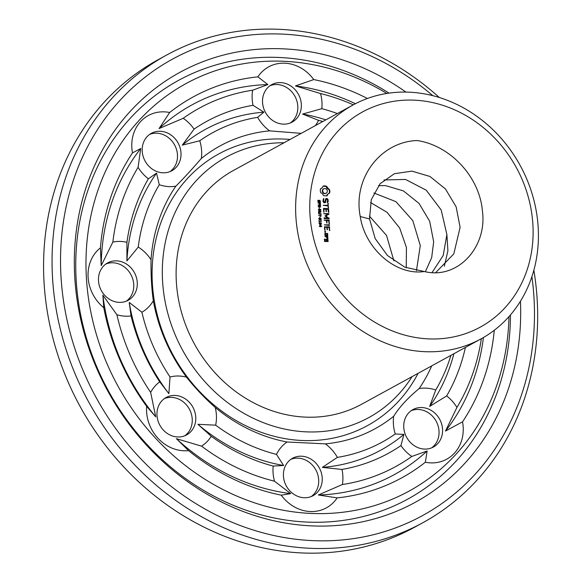 <?xml version="1.0" encoding="UTF-8"?>
<svg xmlns="http://www.w3.org/2000/svg" width="582" height="582" viewBox="0 0 582 582"><rect width="100%" height="100%" fill="white"/><g stroke="black" fill="none" stroke-linecap="round" stroke-linejoin="round"><path stroke-width="0.87" d="M412.071 376.627A148.454 130.957 -118.7 0 1 305.586 431.822A148.454 130.957 -118.7 0 1 162.742 283.645A148.454 130.957 -118.7 0 1 284.031 142.757M481.045 338.87L361.524 404.301A133.314 117.6 -118.7 0 1 304.757 417.09A133.314 117.6 -118.7 0 1 181.802 313.429A133.314 117.6 -118.7 0 1 233.491 170.431L353.005 105A133.314 117.6 -118.7 0 1 520.177 165.463A133.314 117.6 -118.7 0 1 481.045 338.87A133.314 117.6 -118.7 0 1 424.278 351.652A133.314 117.6 -118.7 0 1 301.323 247.997A133.314 117.6 -118.7 0 1 353.005 105M418.087 373.338A154.856 136.603 -118.7 0 1 301.527 440.465A154.856 136.603 -118.7 0 1 152.193 280.007A154.856 136.603 -118.7 0 1 290.047 139.469M431.72 365.867A161.258 142.248 -118.7 0 1 419.149 388.572C407.735 398.059 399.252 407.284 393.687 416.239A161.258 142.248 -118.7 0 1 325.353 443.87L287.05 441.993A161.258 142.248 -118.7 0 1 215.245 407.487C204.318 397.717 194.752 387.612 186.538 377.172A161.258 142.248 -118.7 0 1 153.321 300.741C151.582 288.272 150.818 274.609 151.029 259.739A161.258 142.248 -118.7 0 1 175.859 186.16C183.09 178.965 191.58 169.74 201.321 158.493A161.258 142.248 -118.7 0 1 269.655 130.863L301.214 133.358M428.105 338.862A122.649 108.194 -118.7 0 1 321.54 155.118A122.649 108.194 -118.7 0 1 514.648 164.582A122.649 108.194 -118.7 0 1 428.105 338.862M494.285 330.249A217.137 191.543 -118.7 0 1 462.53 421.841A38.397 33.865 -118.7 0 1 454.44 453.131A38.397 33.865 -118.7 0 1 425.355 462.232A217.137 191.543 -118.7 0 1 337.16 497.894A38.397 33.865 -118.7 0 1 310.039 511.527A38.397 33.865 -118.7 0 1 281.244 495.158A217.137 191.543 -118.7 0 1 188.561 450.621L176.419 438.704L201.539 446.139A38.397 33.865 -118.7 0 0 211.244 436.289L197.902 424.307L215.66 425.173A176.397 155.605 -118.7 0 0 276.486 454.397A38.397 33.865 -118.7 0 1 287.05 441.993M276.486 454.397L283.609 465.491L273.205 466.066A38.397 33.865 -118.7 0 0 274.493 481.19L290.738 493.631L281.244 495.158M325.353 443.87A38.397 33.865 -118.7 0 1 337.371 457.387L322.341 467.39L341.976 469.434A38.397 33.865 -118.7 0 1 342.383 484.522L318.332 494.984L337.16 497.894M303.986 497.726A21.33 18.813 -118.7 0 1 284.314 481.139A21.33 18.813 -118.7 0 1 292.586 458.26A21.33 18.813 -118.7 0 1 319.329 467.935A21.33 18.813 -118.7 0 1 313.072 495.682A21.33 18.813 -118.7 0 1 303.986 497.726M215.245 407.487A38.397 33.865 -118.7 0 1 215.66 425.173M188.561 450.621A38.397 33.865 -118.7 0 1 158.297 438.61A38.397 33.865 -118.7 0 1 146.657 406.36A217.137 191.543 -118.7 0 1 103.785 307.718L102.854 295.176L116.909 314.746A38.397 33.865 -118.7 0 0 131.052 315.91L129.219 302.422L141.892 312.236A176.397 155.605 -118.7 0 0 170.031 376.976A38.397 33.865 -118.7 0 1 186.538 377.172M170.031 376.976L168.875 393.643L159.715 381.857A38.397 33.865 -118.7 0 0 150.658 392.399L155.736 416.858L146.657 406.36M163.484 430.214A21.33 18.813 -118.7 0 1 166.132 397.499A21.33 18.813 -118.7 0 1 192.875 407.174A21.33 18.813 -118.7 0 1 186.618 434.914A21.33 18.813 -118.7 0 1 163.484 430.214M153.321 300.741A38.397 33.865 -118.7 0 1 141.892 312.236M103.785 307.718A38.397 33.865 -118.7 0 1 88.1 277.097A38.397 33.865 -118.7 0 1 100.439 247.859A217.137 191.543 -118.7 0 1 132.485 152.891L140.735 148.497L138.08 167.318A38.397 33.865 -118.7 0 0 148.359 178.805L156.543 173.123L159.279 184.727A176.397 155.605 -118.7 0 0 138.247 247.059A38.397 33.865 -118.7 0 1 151.029 259.739M138.247 247.059L126.905 260.954L126.934 242.301A38.397 33.865 -118.7 0 0 112.85 242.076L101.203 265.647L100.439 247.859M98.489 280.662A21.33 18.813 -118.7 0 1 107.634 262.904A21.33 18.813 -118.7 0 1 134.384 272.58A21.33 18.813 -118.7 0 1 128.12 300.327A21.33 18.813 -118.7 0 1 98.489 280.662M175.859 186.16A38.397 33.865 -118.7 0 1 159.279 184.727M132.485 152.891A38.397 33.865 -118.7 0 1 140.568 121.602A38.397 33.865 -118.7 0 1 169.66 112.501A217.137 191.543 -118.7 0 1 257.855 76.839L267.873 84.572L252.632 90.21A38.397 33.865 -118.7 0 0 253.039 105.298L263.857 112.166L257.644 117.346A176.397 155.605 -118.7 0 0 199.757 140.757A38.397 33.865 -118.7 0 1 201.321 158.493M199.757 140.757L182.29 145.151L194.075 129.139A38.397 33.865 -118.7 0 0 183.206 118.291L159.075 128.564L169.66 112.501M147.071 136.683A21.33 18.813 -118.7 0 1 151.364 133.322A21.33 18.813 -118.7 0 1 178.107 142.997A21.33 18.813 -118.7 0 1 171.85 170.744A21.33 18.813 -118.7 0 1 146.751 163.673A21.33 18.813 -118.7 0 1 147.071 136.683M269.655 130.863A38.397 33.865 -118.7 0 1 257.644 117.346M257.855 76.839A38.397 33.865 -118.7 0 1 284.976 63.205A38.397 33.865 -118.7 0 1 313.771 79.574A217.137 191.543 -118.7 0 1 367.402 98.489M315.349 125.617A38.397 33.865 -118.7 0 0 318.529 120.336L302.589 114.065L321.802 108.667A38.397 33.865 -118.7 0 0 320.522 93.542L295.46 85.925L313.771 79.574M280.779 82.615A21.33 18.813 -118.7 0 1 300.45 99.202A21.33 18.813 -118.7 0 1 292.186 122.082A21.33 18.813 -118.7 0 1 265.436 112.406A21.33 18.813 -118.7 0 1 271.699 84.659A21.33 18.813 -118.7 0 1 280.779 82.615M318.529 120.336A176.397 155.605 -118.7 0 1 322.872 121.5M450.904 355.369A176.397 155.605 -118.7 0 1 435.729 390.005L429.662 406.432L446.656 395.927A38.397 33.865 -118.7 0 1 456.935 407.415L445.47 431.066L462.53 421.841M419.149 388.572A38.397 33.865 -118.7 0 1 435.729 390.005M393.687 416.239A38.397 33.865 -118.7 0 0 395.258 433.976L403.908 434.405L400.94 445.594A38.397 33.865 -118.7 0 0 411.809 456.448L427.123 450.992L425.355 462.232M437.693 443.659A21.33 18.813 -118.7 0 1 433.408 447.02A21.33 18.813 -118.7 0 1 406.658 437.344A21.33 18.813 -118.7 0 1 412.922 409.597A21.33 18.813 -118.7 0 1 438.02 416.668A21.33 18.813 -118.7 0 1 437.693 443.659M395.258 433.976A176.397 155.605 -118.7 0 1 337.371 457.387M360.251 216.519C352.641 177.794 380.977 141.761 417.018 140.546C449.508 145.093 479.546 176.324 482.427 211.026C487.374 247.154 457.692 279.84 424.336 271.532C395.644 275.883 364.936 248.39 360.251 216.519L369.534 218.948L375.172 238.584L387.474 255.52L404.701 267.116L424.336 271.532M329.732 190.234L326.495 186.233L323.075 186.065L322.173 187.921L320.456 188.91L320.245 190.729L320.66 192.577L322.493 193.741L323.614 195.69L327.033 195.858L327.935 194.01L329.652 193.013L329.863 191.165L329.732 190.234L329.288 190.481L329.005 189.594L327.171 188.423L326.058 186.48L323.025 186.211M328.212 200.004L327.397 198.629L325.855 198.557L324.872 202.07L324.065 202.034L323.49 200.055L323.985 199.059L323.454 198.717L322.981 201.307L323.759 202.645L325.323 202.725L326.306 199.211L327.106 199.248L327.622 200.135L327.186 202.223L327.717 202.565L328.212 200.004L327.768 200.244L326.96 198.869L325.782 198.811M318.674 202.23L317.954 201.605L318.012 200.193L318.419 200.215L318.15 201.168L318.609 201.867L319.227 200.441L320.173 200.594L320.289 202.209L319.707 200.652L318.871 202.216M319.707 200.652L318.914 201.256M319.227 200.441L319.656 200.295L319.212 200.535L319.729 200.834M318.259 202.063L318.841 201.794M328.103 203.394L327.913 205.279L323.206 205.359L327.95 205.904L328.35 207.81L328.103 203.394M319.802 204.544L318.936 203.147L318.012 202.754L320.449 202.878L320.151 204.486M318.245 206.901L320.326 205.344L318.128 204.915L320.566 205.031L320.595 205.57L318.674 206.603L320.675 207.025L318.245 206.901M319.256 208.654L319.489 207.57L319.256 208.654M328.888 212.124L328.401 208.654L323.665 208.421L323.876 212.212L323.992 209.062L325.775 209.149L326.211 211.695L326.364 209.178L328.139 209.265L328.299 212.095L328.888 212.124L328.51 212.335M329.237 218.41L325.847 216.002L325.411 216.242L328.794 218.65L329.237 218.41L328.968 218.723L324.247 218.483L324.21 217.85L327.848 218.032L323.97 218.105M327.848 218.032L324.974 215.958L327.622 214.161L323.672 213.652L328.677 213.579L328.852 214.183L325.847 216.002M318.485 211.215L320.573 209.658L318.369 209.229L320.806 209.345L320.835 209.884L318.914 210.91L320.922 211.331L318.485 211.215M319.613 213.921L318.609 213.288L318.725 212.146L320.958 211.986L318.841 212.568L319.271 213.529L321.046 213.645L319.613 213.921M319.191 212.277L318.405 212.808M320.922 216.497L320.871 215.566L318.703 215.114L320.849 215.216L321.082 214.3L320.922 216.497M319.758 217.537L319.991 216.46L319.758 217.537M329.245 223.808L329.034 220.018L324.029 220.091L326.407 220.52L326.851 223.066L326.997 220.549L328.772 220.636L329.245 223.808M329.325 225.43L329.288 224.798L324.298 224.87L329.325 225.43M319.14 218.228L321.053 218.323L321.118 219.69L319.205 219.596L319.191 218.192M319.082 221.938L319.001 220.527L319.285 221.08L320.908 221.16L321.097 220.629L321.475 221.255L319.307 221.415L319.082 221.938M319.394 222.782L321.308 222.884L321.373 224.252L319.467 224.15L319.445 222.753M320.035 226.733L319.307 225.976L319.991 226.012L319.925 224.761L321.766 226.434L320.035 226.733M329.623 230.588L329.412 226.791L324.407 226.856L324.894 230.356L325.003 227.206L326.793 227.293L327.23 229.839L327.382 227.322L329.15 227.409L329.623 230.588M325.542 232.174L324.858 232.145L324.814 231.41L325.498 231.44L325.542 232.174M324.887 235.426L327.571 235.863L327.739 233.702L325.047 233.266L324.887 235.426M327.637 237.063L327.608 236.43L324.952 236.619L326.451 237.005L327.382 238.896L327.993 238.336L327.244 237.041L327.637 237.063M328.168 241.414L327.761 239.224L326.298 239.151L326.116 240.992L324.96 240.933L324.894 239.711L325.396 239.42L324.56 239.071L324.705 241.552L328.168 241.414L327.731 241.654L327.324 239.464L326.065 239.406M508.981 316.608A232.283 204.9 -118.7 0 1 310.141 513.389A232.283 204.9 -118.7 0 1 89.701 221.895A232.283 204.9 -118.7 0 1 386.804 93.455M290.738 493.631A210.742 185.898 -118.7 0 1 176.419 438.704M274.493 481.19A204.34 180.253 -118.7 0 1 201.539 446.139M273.205 466.066A189.194 166.896 -118.7 0 1 211.244 436.289M283.609 465.491A182.799 161.25 -118.7 0 1 197.902 424.307M403.908 434.405A182.799 161.25 -118.7 0 1 322.341 467.39M400.94 445.594A189.194 166.896 -118.7 0 1 341.976 469.434M411.809 456.448A204.34 180.253 -118.7 0 1 342.383 484.522M427.123 450.992A210.742 185.898 -118.7 0 1 318.332 494.984M290.884 459.329A21.33 18.813 -118.7 0 1 315.808 469.863A21.33 18.813 -118.7 0 1 311.254 496.533M155.736 416.858A210.742 185.898 -118.7 0 1 102.854 295.176M150.658 392.399A204.34 180.253 -118.7 0 1 116.909 314.746M159.715 381.857A189.194 166.896 -118.7 0 1 131.052 315.91M168.875 393.643A182.799 161.25 -118.7 0 1 129.219 302.422M164.43 398.568A21.33 18.813 -118.7 0 1 189.354 409.102A21.33 18.813 -118.7 0 1 184.792 435.773M101.203 265.647A210.742 185.898 -118.7 0 1 140.735 148.497M112.85 242.076A204.34 180.253 -118.7 0 1 138.08 167.318M126.934 242.301A189.194 166.896 -118.7 0 1 148.359 178.805M126.905 260.954A182.799 161.25 -118.7 0 1 156.543 173.123M105.931 263.981A21.33 18.813 -118.7 0 1 130.855 274.508A21.33 18.813 -118.7 0 1 126.301 301.185M159.075 128.564A210.742 185.898 -118.7 0 1 267.873 84.572M183.206 118.291A204.34 180.253 -118.7 0 1 252.632 90.21M194.075 129.139A189.194 166.896 -118.7 0 1 253.039 105.298M182.29 145.151A182.799 161.25 -118.7 0 1 263.857 112.166M149.654 134.398A21.33 18.813 -118.7 0 1 174.585 144.925A21.33 18.813 -118.7 0 1 170.024 171.603M295.46 85.925A210.742 185.898 -118.7 0 1 355.413 103.72M320.522 93.542A204.34 180.253 -118.7 0 1 353.318 104.833M321.802 108.667A189.194 166.896 -118.7 0 1 337.364 113.563M302.589 114.065A182.799 161.25 -118.7 0 1 325.855 119.863M269.997 85.736A21.33 18.813 -118.7 0 1 277.258 84.543A21.33 18.813 -118.7 0 1 296.587 100.046A21.33 18.813 -118.7 0 1 290.36 122.94M483.416 337.531A210.742 185.898 -118.7 0 1 445.47 431.066M481.35 338.695A204.34 180.253 -118.7 0 1 456.935 407.415M465.404 347.432A189.194 166.896 -118.7 0 1 446.656 395.927M453.895 353.732A182.799 161.25 -118.7 0 1 429.662 406.432M411.219 410.666A21.33 18.813 -118.7 0 1 435.14 419.535A21.33 18.813 -118.7 0 1 434.172 445.586A21.33 18.813 -118.7 0 1 431.589 447.871M435.671 272.652L453.822 253.861L460.107 227.329L456.121 206.792L445.47 188.954L429.902 176.448L411.918 171.13L394.37 173.72L380.061 183.774L371.294 199.677L369.534 218.948M329.448 189.354L329.005 189.594M329.863 191.165L329.419 191.405L329.288 190.481M328.459 188.888L328.022 189.128M329.841 192.096L329.397 192.336L329.419 191.405M327.615 188.182L327.171 188.423M329.223 193.18L329.397 192.336M326.946 187.288L326.502 187.528M328.714 193.384L327.935 194.01M326.495 186.233L326.058 186.48M325.636 185.942L325.2 186.182M327.368 194.846L326.924 195.086L327.499 194.25M324.763 185.811L324.327 186.058M326.64 195.959L326.924 195.086M323.905 185.854L323.461 186.095M321.395 188.539L320.442 188.983M327.397 198.629L326.96 198.869M328.284 201.423L327.848 201.663L327.768 200.244M327.353 202.645L327.848 201.663M324.872 202.07L323.621 202.274L323.112 201.387L323.374 198.869M324.065 202.034L323.621 202.274M323.548 201.146L323.112 201.387M323.49 200.055L323.046 200.295M323.985 199.059L323.541 199.299M323.854 198.622L323.41 198.862M326.306 199.211L324.952 202.711M318.878 201.576L318.63 202.347M319.351 201.016L318.987 201.212M317.932 200.455L317.765 200.928M318.419 200.215L317.976 200.455M318.419 200.237L317.976 200.484M319.947 202.049L319.845 202.449M318.791 200.681L319.212 200.535M328.415 203.722L327.833 203.816M327.913 205.279L323.25 205.308M328.626 207.49L328.248 207.701M328.183 207.621L327.979 203.962M320.042 203.824L319.714 204.719M320.449 202.878L320.013 203.198M318.027 203.016L320.005 203.118M318.216 206.479L320.326 205.344M320.66 206.697L320.224 207.003M318.674 206.603L320.216 206.937M318.143 205.177L320.129 205.337M320.566 205.031L320.129 205.271M328.437 212.255L327.957 208.894L323.432 208.669M328.706 208.974L328.27 209.214M328.401 208.654L327.957 208.894M326.364 209.178L325.927 209.425L326.044 211.506M326.487 211.382L326.116 211.586M324.152 211.892L323.781 212.095M323.701 212.015L323.548 209.309L323.992 209.062M329.077 218.134L328.641 218.381M328.852 214.183L325.411 216.242M328.408 214.423L328.233 213.82L323.716 213.601M328.983 213.921L328.539 214.161M328.677 213.579L328.233 213.82M318.463 210.793L320.573 209.658M320.9 211.011L320.464 211.31M318.914 210.91L320.464 211.251M318.39 209.491L320.369 209.644M320.806 209.345L320.369 209.585M321.046 213.645L320.609 213.965M318.827 213.769L320.609 213.885M318.594 212.197L320.522 212.314M320.958 211.986L320.515 212.226M318.718 215.376L320.849 215.216M329.521 223.495L329.143 223.706M329.077 223.626L328.59 220.258L324.079 220.04M329.347 220.338L328.903 220.585M329.034 220.018L328.59 220.258M326.997 220.549L326.56 220.789L326.677 222.877M327.128 222.746L326.749 222.957M329.121 225.423L324.341 224.819M329.616 225.132L329.172 225.372M329.288 224.798L328.845 225.038M320.958 219.261L320.682 219.931M318.696 218.468L320.609 218.563M319.052 221.335L320.908 221.16M321.475 221.255L320.689 221.109M321.213 223.823L320.937 224.492M318.951 223.03L320.864 223.124M319.322 226.245L319.991 226.012M321.744 226.114L321.308 226.413M320.296 224.783L319.933 224.979M329.899 230.268L329.521 230.472M329.456 230.399L328.968 227.038L324.45 226.813M329.725 227.111L329.281 227.358M329.412 226.791L328.968 227.038M327.382 227.322L326.938 227.562L327.055 229.65M327.506 229.519L327.128 229.73M325.163 230.036L324.792 230.239M325.003 227.206L324.567 227.446L324.72 230.159M325.673 231.818L325.149 232.291M325.498 231.44L325.236 232.058M327.36 235.856L326.997 233.622L324.821 233.513M327.841 235.572L327.404 235.812M327.433 233.382L326.997 233.622M327.739 233.702L327.295 233.949M327.426 237.056L324.996 236.568M327.906 236.765L327.47 237.005M327.244 237.041L326.8 237.289L327.535 238.147L327.972 237.9M327.608 236.43L327.164 236.67M327.993 238.336L327.557 238.576L327.535 238.147M328.066 239.551L327.622 239.791M327.761 239.224L327.324 239.464M326.116 240.992L324.523 241.174L324.45 239.959L324.952 239.668L324.334 239.318M324.96 240.933L324.523 241.174M325.091 239.093L324.654 239.333M325.396 239.42L324.952 239.668M510.458 314.913A238.685 210.546 -118.7 0 1 306.088 522.032A238.685 210.546 -118.7 0 1 80.018 220.134A238.685 210.546 -118.7 0 1 389.038 93.12M432.033 272.602L443.208 255.447L446.889 234.568L441.192 210L426.25 190.212L405.574 179.452L383.953 179.969M325.673 193.595L323.818 193.5L322.479 192.089L322.37 190.11L323.999 188.575L325.847 188.663L327.186 190.081L327.295 192.06L325.673 193.595M319.336 204.428L320.013 204.137M321.075 219.276L320.842 218.556L319.671 218.41L319.191 218.636L319.416 219.363L320.9 219.436L319.292 219.705M321.329 223.837L321.097 223.11L319.627 223.037L319.671 223.925L321.155 223.997L319.547 224.259M319.816 226.107L321.359 226.078L319.947 225.161M326.8 235.463L325.011 235.375L324.938 234.153L327.171 234L327.244 235.215L326.8 235.463M327.128 241.304L326.262 241.261L326.196 240.039L326.633 239.799L327.499 239.842L327.571 241.064L327.128 241.304M520.439 301.229A245.08 216.191 -118.7 0 1 310.839 525.844A245.08 216.191 -118.7 0 1 79.887 210.16A245.08 216.191 -118.7 0 1 405.945 92.087M326.109 193.348L324.756 193.748M325.2 193.508L323.818 193.5M324.261 193.26L323.032 192.918M323.476 192.678L322.923 191.842L322.479 192.089M322.923 191.842L322.675 190.845L322.239 191.085M322.675 190.845L322.814 189.863L322.37 190.11M322.814 189.863L323.272 189.085L322.835 189.325M323.272 189.085L323.999 188.575M319.22 203.162L319.409 204.013L319.991 204.144L320.187 203.205L318.943 203.307M319.554 204.391L320.136 204.013M319.373 218.483L318.863 218.81M319.627 223.037L319.118 223.372M320.209 225.016L319.824 226.267M320.267 226.027L321.359 226.078M327.244 235.215L325.011 235.375M325.447 235.128L325.382 233.913M327.571 241.064L326.262 241.261M326.706 241.021L326.633 239.799M531.897 276.654A260.227 229.555 -118.7 0 1 311.661 540.583A260.227 229.555 -118.7 0 1 69.367 193.457A260.227 229.555 -118.7 0 1 432.819 95.674M425.369 271.75L431.677 257.593L433.67 241.806L429.683 221.269L419.033 203.424L403.464 190.925L385.48 185.6L378.482 185.665M533.861 270.186A266.621 235.193 -118.7 0 1 422.903 522.687A266.621 235.193 -118.7 0 1 309.369 548.259A266.621 235.193 -118.7 0 1 63.453 340.936A266.621 235.193 -118.7 0 1 166.823 54.941A266.621 235.193 -118.7 0 1 439.323 97.507M416.45 270.717L420.291 245.539L412.776 220.6L395.906 201.648L373.906 192.998M422.903 522.687L414.42 527.328A266.621 235.193 -118.7 0 1 300.887 552.9A266.621 235.193 -118.7 0 1 54.97 345.584A266.621 235.193 -118.7 0 1 158.34 59.59L166.823 54.941M406.243 267.764L406.425 247.43L399.652 228.013L387.03 212.306L370.538 202.536M393.919 260.932L386.521 235.404L369.33 216.024M319.271 201.678L318.827 201.918M319.314 201.328L318.951 201.532M320.384 201.808L319.991 202.027M320.369 204.26L319.933 204.5M320.471 203.976L320.027 204.217M319.569 213.572L319.125 213.812M319.496 211.921L319.06 212.161M320.078 218.061L319.642 218.301M321.3 221.189L320.857 221.429M321.191 221.058L320.747 221.298M320.333 222.615L319.896 222.855M444.321 266.258L447.907 250.827L446.889 234.568M319.78 204.18L319.38 204.398M319.729 219.465L319.343 219.676M320.595 219.509L320.151 219.749M320.165 219.509L319.722 219.749M319.984 224.019L319.598 224.237M320.849 224.063L320.406 224.303M320.42 224.063L319.976 224.303M319.082 200.928L319.518 200.688M318.347 202.078L318.791 201.838M318.601 212.576L319.045 212.328M318.885 218.745L319.329 218.505M320.493 219.661L320.929 219.421M319.14 223.299L319.583 223.059M320.747 224.215L321.184 223.975"/></g></svg>
